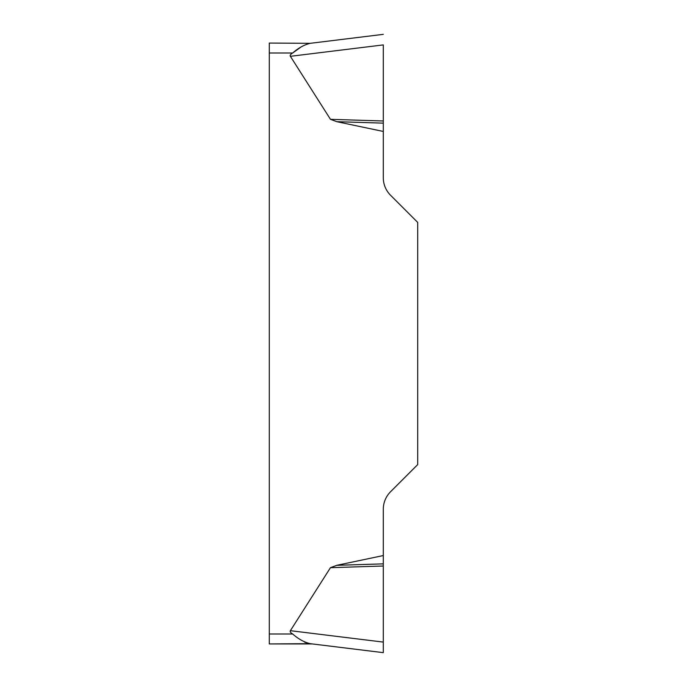 <?xml version="1.0" encoding="UTF-8"?>
<svg xmlns="http://www.w3.org/2000/svg" width="687" height="687" viewBox="0 0 687 687"><rect width="100%" height="100%" fill="white"/><g stroke="black" fill="none" stroke-linecap="round" stroke-linejoin="round"><path stroke-width="1.03" d="M290.386 630.683L330.464 567.677L336.81 565.315L383.294 555.551L383.294 652.65L383.294 642.096L290.386 630.683A88.812 9.944 -173 0 0 292.671 633.998C298.373 639.004 304.195 642.233 310.129 643.667L269.295 643.942L312.396 643.942M383.294 44.964L383.294 177.701A24.869 24.869 0 0 0 390.577 195.28L417.705 222.408L417.705 464.592L390.577 491.72A24.869 24.869 0 0 0 383.294 509.299L383.294 555.551M383.294 131.449L336.81 121.685L330.464 119.323L290.386 56.317A88.812 9.944 173 0 1 292.671 53.002L269.295 53.002L269.295 43.058L310.129 43.333C304.212 44.758 298.39 47.987 292.671 53.002M269.295 643.942L269.295 53.002M310.095 643.659L304.685 642.19M292.705 52.985L300.691 47.231M383.294 123.136L336.81 121.685M383.294 120.989L330.464 119.323M310.129 43.333L383.294 34.35L310.129 43.333M383.294 563.864L336.81 565.315M383.294 566.011L330.464 567.677M310.129 643.667L383.294 652.65L310.129 643.667M269.295 633.998L292.671 633.998M383.294 44.904L290.386 56.317"/></g></svg>

